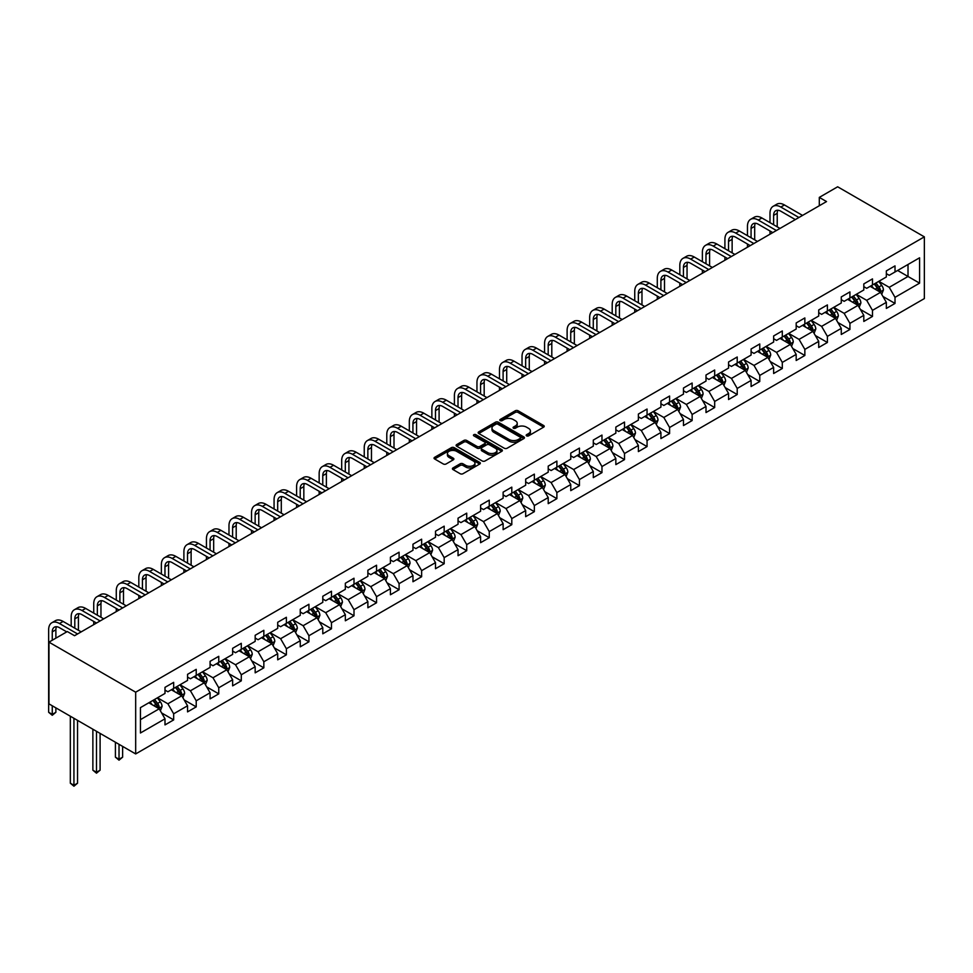 <?xml version="1.0" encoding="UTF-8"?>
<svg xmlns="http://www.w3.org/2000/svg" width="973" height="973" viewBox="0 0 973 973"><rect width="100%" height="100%" fill="white"/><g stroke="black" fill="none" stroke-linecap="round" stroke-linejoin="round"><path stroke-width="1.46" d="M526.588 435.855A1.399 0.815 0 0 0 528.57 435.855L543.639 427.147A2.007 1.155 0 0 0 544.223 426.332A2.007 1.155 0 0 0 543.639 425.517L518.11 410.776A2.007 1.155 0 0 0 515.264 410.776L500.195 419.472A1.399 0.815 0 0 0 502.19 420.616L504.136 419.497A6.422 3.71 0 0 1 513.209 419.497L515.337 420.725A6.422 3.71 0 0 1 517.222 423.34A6.422 3.71 0 0 1 515.337 425.967L513.391 427.086A1.399 0.815 0 0 0 515.374 428.229L517.332 427.111A6.422 3.71 0 0 1 526.405 427.111L528.534 428.339A6.422 3.71 0 0 1 530.407 430.954A6.422 3.71 0 0 1 528.534 433.581L526.588 434.7A1.399 0.815 0 0 0 526.588 435.855L526.588 434.7M453.004 467.928A2.007 1.155 0 0 0 452.421 468.743A2.007 1.155 0 0 0 453.004 469.57L460.168 473.705A2.007 1.155 0 0 0 463.002 473.705L479.738 464.036A2.007 1.155 0 0 0 480.334 463.221A2.007 1.155 0 0 0 479.738 462.406L454.209 447.665A2.007 1.155 0 0 0 451.375 447.665L434.639 457.322A2.007 1.155 0 0 0 434.043 458.149A2.007 1.155 0 0 0 434.639 458.964L443.287 463.963A2.007 1.155 0 0 0 446.121 463.963L453.284 459.828A2.007 1.155 0 0 0 453.88 459.001A2.007 1.155 0 0 0 453.284 458.186L449.003 455.705A5.364 3.101 0 0 1 447.422 453.515A5.364 3.101 0 0 1 450.742 450.657A5.364 3.101 0 0 1 456.58 451.326L473.389 461.032A5.364 3.101 0 0 1 474.97 463.221A5.364 3.101 0 0 1 471.65 466.079A5.364 3.101 0 0 1 465.799 465.41L463.002 463.793A2.007 1.155 0 0 0 460.168 463.793L453.004 467.928L453.004 469.57M924.35 236.853L837.656 186.792L819.302 197.397L826.527 201.569L74.544 635.71L67.319 631.55L48.966 642.144L135.673 692.192L924.35 236.853L924.35 298.589L135.673 753.929L135.673 692.192M504.282 448.237A2.007 1.155 0 0 0 507.115 448.237L523.851 438.568A2.007 1.155 0 0 0 524.435 437.753A2.007 1.155 0 0 0 523.851 436.938L498.322 422.197A2.007 1.155 0 0 0 495.488 422.197L478.752 431.854A2.007 1.155 0 0 0 478.157 432.681A2.007 1.155 0 0 0 478.752 433.496L504.282 448.237M474.41 436.147A1.399 0.815 0 0 1 475.846 436.354L475.846 434.688L501.8 449.672A2.007 1.155 0 0 1 502.384 450.487A2.007 1.155 0 0 1 501.8 451.302L485.065 460.971A2.007 1.155 0 0 1 482.219 460.971L456.69 446.23L463.853 442.119L463.853 440.453L456.69 444.588A2.007 1.155 0 0 0 456.106 445.415A2.007 1.155 0 0 0 456.69 446.23L456.69 444.588M463.853 442.119A2.007 1.155 0 0 1 466.687 442.119L466.687 440.453A2.007 1.155 0 0 0 463.853 440.453M466.687 440.453L477.05 446.437A2.007 1.155 0 0 0 479.884 446.437L484.639 443.688A2.007 1.155 0 0 0 485.223 442.873A2.007 1.155 0 0 0 484.639 442.058L473.851 435.831A1.399 0.815 0 0 1 475.846 434.688M161.603 712.929L173.668 719.898L173.668 713.805L187.546 705.79L187.546 711.883L196.218 706.885L196.218 700.791L210.083 692.776L210.083 698.869L218.755 693.858L218.755 687.777L232.632 679.762L232.632 685.856L241.292 680.845L241.292 674.763L255.169 666.748L255.169 672.842L263.841 667.831L263.841 661.749L277.706 653.734L277.706 659.828L286.378 654.817L286.378 648.736L300.256 640.721L300.256 646.814L308.928 641.803L308.928 635.722L322.793 627.707L322.793 633.8L331.465 628.789L331.465 622.696L345.342 614.693L345.342 620.786L354.002 615.775L354.002 609.682L367.879 601.679L367.879 607.772L376.551 602.761L376.551 596.668L390.416 588.665L390.416 594.758L399.088 589.747L399.088 583.654L412.966 575.651L412.966 581.745L421.637 576.734L421.637 570.64L435.503 562.637L435.503 568.731L444.175 563.72L444.175 557.626L458.052 549.623L458.052 555.705L466.724 550.706L466.724 544.612L480.589 536.61L480.589 542.691L489.261 537.692L489.261 531.599L503.126 523.596L503.126 529.677L511.798 524.678L511.798 518.585L525.675 510.582L525.675 516.663L534.347 511.664L534.347 505.571L548.213 497.556L548.213 503.649L556.884 498.65L556.884 492.557L570.762 484.542L570.762 490.635L579.434 485.636L579.434 479.543L593.299 471.528L593.299 477.621L601.971 472.623L601.971 466.529L615.848 458.514L615.848 464.608L624.508 459.609L624.508 453.515L638.385 445.5L638.385 451.594L647.057 446.583L647.057 440.501L660.922 432.486L660.922 438.58L669.594 433.569L669.594 427.488L683.472 419.472L683.472 425.566L692.144 420.555L692.144 414.474L706.009 406.459L706.009 412.552L714.681 407.541L714.681 401.46L728.558 393.445L728.558 399.538L737.218 394.527L737.218 388.446L751.095 380.431L751.095 386.524L759.767 381.513L759.767 375.42L773.632 367.417L773.632 373.51L782.304 368.499L782.304 362.406L796.182 354.403L796.182 360.496L804.853 355.486L804.853 349.392L818.719 341.389L818.719 347.483L827.391 342.472L827.391 336.378L841.268 328.375L841.268 334.469L849.928 329.458L849.928 323.364L863.805 315.361L863.805 321.443L872.477 316.444L872.477 310.351L886.342 302.348L886.342 308.429L895.014 303.43L895.014 297.337L919.582 283.155L919.582 257.796L908.016 264.474L908.016 276.478L919.582 283.155M173.668 719.898L164.996 724.897L164.996 718.804L140.44 732.985L140.44 707.626L164.996 693.445L164.996 687.352L173.668 682.353L173.668 688.446L187.546 680.431L187.546 674.338L196.218 669.339L196.218 675.432L210.083 667.417L210.083 661.324L218.755 656.325L218.755 662.406L232.632 654.403L232.632 648.31L241.292 643.311L241.292 649.392L255.169 641.389L255.169 635.296L263.841 630.297L263.841 636.378L277.706 628.376L277.706 622.282L286.378 617.283L286.378 623.365L300.256 615.362L300.256 609.268L308.928 604.269L308.928 610.351L322.793 602.348L322.793 596.254L331.465 591.243L331.465 597.337L345.342 589.334L345.342 583.241L354.002 578.23L354.002 584.323L367.879 576.32L367.879 570.227L376.551 565.216L376.551 571.309L390.416 563.306L390.416 557.213L399.088 552.202L399.088 558.295L412.966 550.292L412.966 544.199L421.637 539.188L421.637 545.281L435.503 537.278L435.503 531.185L444.175 526.174L444.175 532.267L458.052 524.252L458.052 518.171L466.724 513.16L466.724 519.254L480.589 511.239L480.589 505.157L489.261 500.146L489.261 506.24L503.126 498.225L503.126 492.143L511.798 487.132L511.798 493.226L525.675 485.211L525.675 479.13L534.347 474.119L534.347 480.212L548.213 472.197L548.213 466.103L556.884 461.105L556.884 467.198L570.762 459.183L570.762 453.09L579.434 448.091L579.434 454.184L593.299 446.169L593.299 440.076L601.971 435.077L601.971 441.17L615.848 433.155L615.848 427.062L624.508 422.063L624.508 428.156L638.385 420.141L638.385 414.048L647.057 409.049L647.057 415.13L660.922 407.128L660.922 401.034L669.594 396.035L669.594 402.117L683.472 394.114L683.472 388.02L692.144 383.021L692.144 389.103L706.009 381.1L706.009 375.006L714.681 370.008L714.681 376.089L728.558 368.086L728.558 361.992L737.218 356.994L737.218 363.075L751.095 355.072L751.095 348.979L759.767 343.968L759.767 350.061L773.632 342.058L773.632 335.965L782.304 330.954L782.304 337.047L796.182 329.044L796.182 322.951L804.853 317.94L804.853 324.033L818.719 316.03L818.719 309.937L827.391 304.926L827.391 311.019L841.268 303.017L841.268 296.923L849.928 291.912L849.928 298.006L863.805 289.99L863.805 283.909L872.477 278.898L872.477 284.992L886.342 276.977L886.342 270.895L895.014 265.884L895.014 271.978L919.582 257.796M171.357 689.772L181.769 695.78L167.891 703.795L157.492 697.787M164.996 690.112L167.891 691.779L173.668 688.446M167.891 703.795L173.668 713.805M181.769 695.78L187.546 705.79M193.907 676.758L204.306 682.766L190.428 690.781L180.029 684.773M187.546 677.099L190.428 678.765L196.218 675.432M190.428 690.781L196.218 700.791M204.306 682.766L210.083 692.776M216.444 663.744L226.843 669.752L212.978 677.767L202.566 671.759M210.083 664.085L212.978 665.751L218.755 662.406M212.978 677.767L218.755 687.777M226.843 669.752L232.632 679.762M238.981 650.73L249.392 656.739L235.515 664.754L225.116 658.745M232.632 651.071L235.515 652.737L241.292 649.392M235.515 664.754L241.292 674.763M249.392 656.739L255.169 666.748M261.53 637.716L271.929 643.725L258.064 651.74L247.653 645.731M255.169 638.057L258.064 639.723L263.841 636.378M258.064 651.74L263.841 661.749M271.929 643.725L277.706 653.734M284.067 624.702L294.478 630.711L280.601 638.714L270.202 632.718M277.706 625.043L280.601 626.709L286.378 623.365M280.601 638.714L286.378 648.736M294.478 630.711L300.256 640.721M306.617 611.689L317.016 617.697L303.138 625.7L292.739 619.704M300.256 612.017L303.138 613.695L308.928 610.351M303.138 625.7L308.928 635.722M317.016 617.697L322.793 627.707M329.154 598.675L339.553 604.683L325.687 612.686L315.276 606.678M322.793 599.003L325.687 600.682L331.465 597.337M325.687 612.686L331.465 622.696M339.553 604.683L345.342 614.693M351.691 585.661L362.102 591.669L348.225 599.672L337.826 593.664M345.342 585.989L348.225 587.668L354.002 584.323M348.225 599.672L354.002 609.682M362.102 591.669L367.879 601.679M374.24 572.647L384.639 578.655L370.774 586.658L360.363 580.65M367.879 572.975L370.774 574.642L376.551 571.309M370.774 586.658L376.551 596.668M384.639 578.655L390.416 588.665M396.777 559.633L407.188 565.641L393.311 573.644L382.912 567.636M390.416 559.962L393.311 561.628L399.088 558.295M393.311 573.644L399.088 583.654M407.188 565.641L412.966 575.651M419.327 546.619L429.725 552.628L415.848 560.63L405.449 554.622M412.966 546.948L415.848 548.614L421.637 545.281M415.848 560.63L421.637 570.64M429.725 552.628L435.503 562.637M441.864 533.605L452.263 539.614L438.397 547.617L427.986 541.608M435.503 533.934L438.397 535.6L444.175 532.267M438.397 547.617L444.175 557.626M452.263 539.614L458.052 549.623M464.401 520.591L474.812 526.6L460.934 534.603L450.535 528.594M458.052 520.92L460.934 522.586L466.724 519.254M460.934 534.603L466.724 544.612M474.812 526.6L480.589 536.61M486.95 507.578L497.349 513.574L483.484 521.589L473.073 515.581M480.589 507.906L483.484 509.572L489.261 506.24M483.484 521.589L489.261 531.599M497.349 513.574L503.126 523.596M509.487 494.564L519.898 500.56L506.021 508.575L495.622 502.567M503.126 494.892L506.021 496.558L511.798 493.226M506.021 508.575L511.798 518.585M519.898 500.56L525.675 510.582M532.036 481.538L542.435 487.546L528.558 495.561L518.159 489.553M525.675 481.878L528.558 483.545L534.347 480.212M528.558 495.561L534.347 505.571M542.435 487.546L548.213 497.556M554.574 468.524L564.972 474.532L551.107 482.547L540.696 476.539M548.213 468.864L551.107 470.531L556.884 467.198M551.107 482.547L556.884 492.557M564.972 474.532L570.762 484.542M577.111 455.51L587.522 461.518L573.644 469.533L563.245 463.525M570.762 455.851L573.644 457.517L579.434 454.184M573.644 469.533L579.434 479.543M587.522 461.518L593.299 471.528M599.66 442.496L610.059 448.504L596.194 456.519L585.782 450.511M593.299 442.837L596.194 444.503L601.971 441.17M596.194 456.519L601.971 466.529M610.059 448.504L615.848 458.514M622.197 429.482L632.608 435.49L618.731 443.506L608.332 437.497M615.848 429.823L618.731 431.489L624.508 428.156M618.731 443.506L624.508 453.515M632.608 435.49L638.385 445.5M644.746 416.468L655.145 422.477L641.28 430.492L630.869 424.483M638.385 416.809L641.28 418.475L647.057 415.13M641.28 430.492L647.057 440.501M655.145 422.477L660.922 432.486M667.283 403.454L677.682 409.463L663.817 417.478L653.406 411.47M660.922 403.795L663.817 405.461L669.594 402.117M663.817 417.478L669.594 427.488M677.682 409.463L683.472 419.472M689.821 390.441L700.232 396.449L686.354 404.452L675.955 398.456M683.472 390.781L686.354 392.447L692.144 389.103M686.354 404.452L692.144 414.474M700.232 396.449L706.009 406.459M712.37 377.427L722.769 383.435L708.903 391.438L698.492 385.442M706.009 377.755L708.903 379.434L714.681 376.089M708.903 391.438L714.681 401.46M722.769 383.435L728.558 393.445M734.907 364.413L745.318 370.421L731.441 378.424L721.042 372.428M728.558 364.741L731.441 366.42L737.218 363.075M731.441 378.424L737.218 388.446M745.318 370.421L751.095 380.431M757.456 351.399L767.855 357.407L753.99 365.41L743.579 359.402M751.095 351.727L753.99 353.406L759.767 350.061M753.99 365.41L759.767 375.42M767.855 357.407L773.632 367.417M779.993 338.385L790.404 344.393L776.527 352.396L766.128 346.388M773.632 338.713L776.527 340.392L782.304 337.047M776.527 352.396L782.304 362.406M790.404 344.393L796.182 354.403M802.53 325.371L812.942 331.379L799.064 339.382L788.665 333.374M796.182 325.7L799.064 327.366L804.853 324.033M799.064 339.382L804.853 349.392M812.942 331.379L818.719 341.389M825.08 312.357L835.479 318.366L821.613 326.369L811.202 320.36M818.719 312.686L821.613 314.352L827.391 311.019M821.613 326.369L827.391 336.378M835.479 318.366L841.268 328.375M847.617 299.343L858.028 305.352L844.15 313.355L833.752 307.346M841.268 299.672L844.15 301.338L849.928 298.006M844.15 313.355L849.928 323.364M858.028 305.352L863.805 315.361M870.166 286.33L880.565 292.338L866.7 300.341L856.289 294.333M863.805 286.658L866.7 288.324L872.477 284.992M866.7 300.341L872.477 310.351M880.565 292.338L886.342 302.348M897.617 270.47L908.016 276.478L889.237 287.327L878.838 281.319M886.342 273.644L889.237 275.31L895.014 271.978M889.237 287.327L895.014 297.337M48.966 642.144L48.966 703.88L135.673 753.929M819.302 197.397L819.302 205.741M140.44 719.643L159.219 708.794L148.82 702.786M159.219 708.794L164.996 718.804M882.949 296.461L895.014 303.43M860.412 309.475L872.477 316.444M837.862 322.489L849.928 329.458M815.325 335.503L827.391 342.472M792.788 348.516L804.853 355.486M770.239 361.53L782.304 368.499M747.702 374.544L759.767 381.513M725.153 387.57L737.218 394.527M702.615 400.584L714.681 407.541M680.078 413.598L692.144 420.555M657.529 426.612L669.594 433.569M634.992 439.626L647.057 446.583M612.443 452.64L624.508 459.609M589.906 465.653L601.971 472.623M567.368 478.667L579.434 485.636M544.819 491.681L556.884 498.65M522.282 504.695L534.347 511.664M499.733 517.709L511.798 524.678M477.196 530.723L489.261 537.692M454.646 543.737L466.724 550.706M432.109 556.751L444.175 563.72M409.572 569.764L421.637 576.734M387.023 582.778L399.088 589.747M364.486 595.792L376.551 602.761M341.937 608.806L354.002 615.775M319.399 621.82L331.465 628.789M296.862 634.846L308.928 641.803M274.313 647.86L286.378 654.817M251.776 660.874L263.841 667.831M229.227 673.888L241.292 680.845M206.69 686.902L218.755 693.858M184.152 699.915L196.218 706.885M527.147 436.05L528.534 435.247A6.422 3.71 0 0 0 530.407 432.62L530.407 430.954M517.222 423.34L517.222 425.006A6.422 3.71 0 0 1 515.337 427.634L513.951 428.436M543.615 427.159L518.11 412.443A2.007 1.155 0 0 0 515.264 412.443L500.767 420.822M523.851 436.938L523.851 438.568L498.322 423.863A2.007 1.155 0 0 0 495.488 423.863L478.777 433.508M520.3 438.324A1.399 0.815 0 0 0 520.3 437.181L497.896 424.24A1.399 0.815 0 0 0 495.914 424.24L493.858 425.432A6.422 3.71 0 0 0 491.973 428.047A6.422 3.71 0 0 0 493.858 430.674L509.171 439.516A6.422 3.71 0 0 0 518.244 439.516L520.3 438.324L520.3 439.991A1.399 0.815 0 0 0 520.713 439.419L520.713 437.753M491.973 428.047L491.973 429.713A6.422 3.71 0 0 0 493.858 432.34L493.858 430.674M520.3 439.991L518.244 441.183A6.422 3.71 0 0 1 509.171 441.183L493.858 432.34M466.687 442.119L477.05 448.103A2.007 1.155 0 0 0 479.884 448.103L484.639 445.354A2.007 1.155 0 0 0 485.223 444.539L485.223 442.873M475.846 436.354L501.764 451.326M487.789 452.64A5.364 3.101 0 0 0 493.639 453.309A5.364 3.101 0 0 0 496.948 450.45A5.364 3.101 0 0 0 495.379 448.261L489.455 444.831A2.007 1.155 0 0 0 486.622 444.831L481.866 447.58A2.007 1.155 0 0 0 481.282 448.395A2.007 1.155 0 0 0 481.866 449.222L487.789 452.64L487.789 454.306A5.364 3.101 0 0 0 493.639 454.975A5.364 3.101 0 0 0 496.948 452.117L496.948 450.45M481.282 448.395L481.282 450.073A2.007 1.155 0 0 0 481.866 450.888L481.866 449.222M487.789 454.306L481.866 450.888M474.97 463.221L474.97 464.887A5.364 3.101 0 0 1 471.65 467.758A5.364 3.101 0 0 1 465.799 467.076L463.002 465.459A2.007 1.155 0 0 0 460.168 465.459L453.029 469.582M447.422 453.515L447.422 455.182A5.364 3.101 0 0 0 449.003 457.371L449.003 455.705M453.26 459.84L449.003 457.371M479.713 464.06L454.209 449.331A2.007 1.155 0 0 0 451.375 449.331L434.663 458.976M881.708 294.308L883.423 289.978A5.412 3.126 -120 0 0 881.696 285.369L878.716 281.392M873.523 288.263L871.492 285.563M874.24 283.97L877.22 287.959A5.412 3.126 60 0 1 878.765 291.207L880.504 290.209A5.412 3.126 -120 0 0 878.947 286.95L875.968 282.973M874.618 283.751L877.926 288.178A2.761 1.593 60 0 1 878.424 289.005L880.504 290.209M769.996 222.659L769.996 213.306A15.325 8.854 60 0 1 773.17 206.3L776.782 204.208A15.325 8.854 60 0 1 784.445 204.962L802.53 215.41M773.17 206.3A15.325 8.854 60 0 1 780.832 207.054L798.918 217.502M795.306 219.582L780.832 211.226A10.217 5.899 -120 0 0 775.724 210.715A10.217 5.899 -120 0 0 773.608 215.398L773.608 224.739M777.865 210.253A10.217 5.899 -120 0 0 777.22 213.306L777.22 226.831M769.996 234.201L769.996 231.002M859.171 307.322L860.886 302.992A5.412 3.126 -120 0 0 859.159 298.383L856.179 294.405M850.974 301.277L848.955 298.577M851.691 296.984L854.683 300.973A5.412 3.126 60 0 1 856.228 304.221L857.967 303.223A5.412 3.126 -120 0 0 856.41 299.964L853.43 295.987M852.068 296.765L855.376 301.192A2.761 1.593 60 0 1 855.887 302.019L857.967 303.223M836.622 320.336L838.337 316.006A5.412 3.126 -120 0 0 836.61 311.396L833.63 307.419M828.437 314.291L826.405 311.591M829.154 309.998L832.134 313.987A5.412 3.126 60 0 1 833.691 317.247L835.418 316.237A5.412 3.126 -120 0 0 833.873 312.978L830.881 309M829.531 309.779L832.839 314.206A2.761 1.593 60 0 1 833.338 315.045L835.418 316.237M747.459 235.673L747.459 226.32A15.325 8.854 60 0 1 750.633 219.314L754.245 217.222A15.325 8.854 60 0 1 761.908 217.988L779.993 228.424M750.633 219.314A15.325 8.854 60 0 1 758.295 220.068L776.381 230.516M772.769 232.596L758.295 224.24A10.217 5.899 -120 0 0 753.187 223.729A10.217 5.899 -120 0 0 751.071 228.412L751.071 237.753M755.316 223.267A10.217 5.899 -120 0 0 754.683 226.32L754.683 239.845M747.459 247.215L747.459 244.016M724.909 248.687L724.909 239.346A15.325 8.854 60 0 1 728.084 232.328L731.696 230.236A15.325 8.854 60 0 1 739.358 231.002L757.456 241.438M728.084 232.328A15.325 8.854 60 0 1 735.746 233.082L753.844 243.53M750.232 245.61L735.746 237.254A10.217 5.899 -120 0 0 730.638 236.743A10.217 5.899 -120 0 0 728.522 241.426L728.522 250.766M732.778 236.281A10.217 5.899 -120 0 0 732.134 239.346L732.134 252.858M724.909 260.229L724.909 257.03M814.085 333.35L815.8 329.02A5.412 3.126 -120 0 0 814.073 324.41L811.093 320.433M805.887 327.305L803.868 324.605M806.605 323.012L809.597 327.001A5.412 3.126 60 0 1 811.141 330.261L812.881 329.251A5.412 3.126 -120 0 0 811.324 325.991L808.344 322.014M806.994 322.805L810.302 327.22A2.761 1.593 60 0 1 810.801 328.059L812.881 329.251M791.535 346.364L793.263 342.034A5.412 3.126 -120 0 0 791.535 337.424L788.544 333.447M783.35 340.319L781.319 337.619M784.068 336.026L787.048 340.015A5.412 3.126 60 0 1 788.604 343.274L790.331 342.265A5.412 3.126 -120 0 0 788.787 339.018L785.807 335.028M784.445 335.819L787.753 340.234A2.761 1.593 60 0 1 788.252 341.073L790.331 342.265M768.998 359.378L770.713 355.048A5.412 3.126 -120 0 0 768.986 350.438L766.006 346.461M760.813 353.333L758.782 350.633M761.531 349.052L764.51 353.029A5.412 3.126 60 0 1 766.055 356.288L767.794 355.279A5.412 3.126 -120 0 0 766.238 352.031L763.258 348.042M761.908 348.833L765.216 353.248A2.761 1.593 60 0 1 765.715 354.087L767.794 355.279M702.372 261.701L702.372 252.36A15.325 8.854 60 0 1 705.547 245.342L709.159 243.25A15.325 8.854 60 0 1 716.821 244.016L734.907 254.452M705.547 245.342A15.325 8.854 60 0 1 713.209 246.096L731.295 256.544M727.682 258.623L713.209 250.268A10.217 5.899 -120 0 0 708.101 249.757A10.217 5.899 -120 0 0 705.984 254.44L705.984 263.78M710.229 249.295A10.217 5.899 -120 0 0 709.597 252.36L709.597 265.872M702.372 273.243L702.372 270.044M679.823 274.714L679.823 265.374A15.325 8.854 60 0 1 682.997 258.356L686.61 256.264A15.325 8.854 60 0 1 694.272 257.03L712.37 267.466M682.997 258.356A15.325 8.854 60 0 1 690.66 259.11L708.758 269.557M705.145 271.637L690.66 263.282A10.217 5.899 -120 0 0 685.551 262.783A10.217 5.899 -120 0 0 683.435 267.453L683.435 276.794M687.692 262.309A10.217 5.899 -120 0 0 687.047 265.374L687.047 278.886M679.823 286.257L679.823 283.058M657.286 287.728L657.286 278.387A15.325 8.854 60 0 1 660.46 271.37L664.072 269.278A15.325 8.854 60 0 1 671.735 270.044L689.821 280.492M660.46 271.37A15.325 8.854 60 0 1 668.123 272.124L686.208 282.571M682.596 284.651L668.123 276.296A10.217 5.899 -120 0 0 663.014 275.797A10.217 5.899 -120 0 0 660.898 280.467L660.898 289.808M665.155 275.323A10.217 5.899 -120 0 0 664.51 278.387L664.51 291.9M657.286 299.27L657.286 296.072M746.461 372.391L748.176 368.062A5.412 3.126 -120 0 0 746.449 363.452L743.469 359.475M738.264 366.347L736.245 363.647M738.981 362.065L741.961 366.043A5.412 3.126 60 0 1 743.518 369.302L745.257 368.293A5.412 3.126 -120 0 0 743.7 365.045L740.721 361.056M739.358 361.847L742.667 366.262A2.761 1.593 60 0 1 743.177 367.101L745.257 368.293M634.749 300.742L634.749 291.401A15.325 8.854 60 0 1 637.911 284.384L641.535 282.292A15.325 8.854 60 0 1 649.198 283.058L667.283 293.505M637.911 284.384A15.325 8.854 60 0 1 645.586 285.138L663.671 295.585M660.059 297.677L645.586 289.309A10.217 5.899 -120 0 0 640.477 288.811A10.217 5.899 -120 0 0 638.361 293.481L638.361 302.822M642.606 288.336A10.217 5.899 -120 0 0 641.973 291.401L641.973 304.914M634.749 312.284L634.749 309.086M723.912 385.417L725.627 381.075A5.412 3.126 -120 0 0 723.9 376.466L720.92 372.489M715.727 379.361L713.695 376.66M716.444 375.079L719.424 379.056A5.412 3.126 60 0 1 720.981 382.316L722.708 381.307A5.412 3.126 -120 0 0 721.163 378.059L718.171 374.07M716.821 374.86L720.129 379.275A2.761 1.593 60 0 1 720.628 380.115L722.708 381.307M612.199 313.756L612.199 304.415A15.325 8.854 60 0 1 615.374 297.397L618.986 295.306A15.325 8.854 60 0 1 626.648 296.072L644.746 306.519M615.374 297.397A15.325 8.854 60 0 1 623.036 298.152L641.134 308.599M637.522 310.691L623.036 302.323A10.217 5.899 -120 0 0 617.928 301.825A10.217 5.899 -120 0 0 615.812 306.495L615.812 315.848M620.069 301.35A10.217 5.899 -120 0 0 619.424 304.415L619.424 317.928M612.199 325.298L612.199 322.099M701.375 398.431L703.09 394.101A5.412 3.126 -120 0 0 701.363 389.48L698.383 385.503M693.177 392.374L691.158 389.674M693.895 388.093L696.887 392.07A5.412 3.126 60 0 1 698.432 395.33L700.171 394.333A5.412 3.126 -120 0 0 698.614 391.073L695.634 387.084M694.272 387.874L697.592 392.289A2.761 1.593 60 0 1 698.091 393.128L700.171 394.333M589.662 326.77L589.662 317.429A15.325 8.854 60 0 1 592.837 310.411L596.449 308.319A15.325 8.854 60 0 1 604.111 309.086L622.197 319.533M592.837 310.411A15.325 8.854 60 0 1 600.499 311.165L618.585 321.613M614.972 323.705L600.499 315.337A10.217 5.899 -120 0 0 595.391 314.838A10.217 5.899 -120 0 0 593.275 319.509L593.275 328.862M597.519 314.364A10.217 5.899 -120 0 0 596.887 317.429L596.887 330.942M589.662 338.312L589.662 335.113M678.826 411.445L680.553 407.115A5.412 3.126 -120 0 0 678.826 402.494L675.834 398.516M670.64 405.388L668.609 402.688M671.358 401.107L674.338 405.084A5.412 3.126 60 0 1 675.894 408.344L677.622 407.346A5.412 3.126 -120 0 0 676.077 404.087L673.097 400.098M671.735 400.888L675.043 405.303A2.761 1.593 60 0 1 675.542 406.142L677.622 407.346M567.113 339.784L567.113 330.443A15.325 8.854 60 0 1 570.287 323.425L573.9 321.345A15.325 8.854 60 0 1 581.562 322.099L599.66 332.547M570.287 323.425A15.325 8.854 60 0 1 577.95 324.179L596.048 334.627M592.435 336.719L577.95 328.351A10.217 5.899 -120 0 0 572.842 327.852A10.217 5.899 -120 0 0 570.725 332.523L570.725 341.876M574.982 327.378A10.217 5.899 -120 0 0 574.338 330.443L574.338 343.956M567.113 351.326L567.113 348.127M656.289 424.459L658.003 420.129A5.412 3.126 -120 0 0 656.276 415.52L653.297 411.53M648.091 418.402L646.072 415.702M648.821 414.121L651.801 418.098A5.412 3.126 60 0 1 653.345 421.358L655.084 420.36A5.412 3.126 -120 0 0 653.528 417.101L650.548 413.111M649.198 413.902L652.506 418.317A2.761 1.593 60 0 1 653.005 419.156L655.084 420.36M544.576 352.798L544.576 343.457A15.325 8.854 60 0 1 547.75 336.439L551.363 334.359A15.325 8.854 60 0 1 559.025 335.113L577.111 345.561M547.75 336.439A15.325 8.854 60 0 1 555.413 337.193L573.498 347.641M569.886 349.733L555.413 341.365A10.217 5.899 -120 0 0 550.304 340.866A10.217 5.899 -120 0 0 548.188 345.537L548.188 354.89M552.445 340.392A10.217 5.899 -120 0 0 551.8 343.457L551.8 356.969M544.576 364.34L544.576 361.141M633.751 437.473L635.466 433.143A5.412 3.126 -120 0 0 633.739 428.534L630.759 424.544M625.554 431.428L623.535 428.716M626.271 427.135L629.251 431.112A5.412 3.126 60 0 1 630.808 434.372L632.535 433.374A5.412 3.126 -120 0 0 630.99 430.115L628.011 426.138M626.648 426.916L629.957 431.331A2.761 1.593 60 0 1 630.468 432.17L632.535 433.374M522.027 365.812L522.027 356.471A15.325 8.854 60 0 1 525.201 349.453L528.813 347.373A15.325 8.854 60 0 1 536.488 348.127L554.574 358.575M525.201 349.453A15.325 8.854 60 0 1 532.876 350.219L550.961 360.655M547.349 362.747L532.876 354.391A10.217 5.899 -120 0 0 527.767 353.88A10.217 5.899 -120 0 0 525.651 358.551L525.651 367.903M529.896 353.406A10.217 5.899 -120 0 0 529.263 356.471L529.263 369.983M522.027 377.366L522.027 374.155M611.202 450.487L612.917 446.157A5.412 3.126 -120 0 0 611.19 441.547L608.21 437.558M603.017 444.442L600.986 441.73M603.734 440.149L606.714 444.126A5.412 3.126 60 0 1 608.271 447.385L609.998 446.388A5.412 3.126 -120 0 0 608.453 443.129L605.461 439.151M604.111 439.93L607.42 444.345A2.761 1.593 60 0 1 607.918 445.184L609.998 446.388M499.49 378.825L499.49 369.485A15.325 8.854 60 0 1 502.664 362.467L506.276 360.387A15.325 8.854 60 0 1 513.939 361.141L532.036 371.589M502.664 362.467A15.325 8.854 60 0 1 510.326 363.233L528.424 373.668M524.812 375.76L510.326 367.405A10.217 5.899 -120 0 0 505.218 366.894A10.217 5.899 -120 0 0 503.102 371.577L503.102 380.917M507.359 366.42A10.217 5.899 -120 0 0 506.714 369.485L506.714 382.997M499.49 390.38L499.49 387.169M588.665 463.501L590.38 459.171A5.412 3.126 -120 0 0 588.653 454.561L585.673 450.572M580.467 457.456L578.449 454.744M581.185 453.163L584.177 457.14A5.412 3.126 60 0 1 585.722 460.399L587.461 459.402A5.412 3.126 -120 0 0 585.904 456.142L582.924 452.165M581.562 452.944L584.882 457.359A2.761 1.593 60 0 1 585.381 458.198L587.461 459.402M476.952 391.839L476.952 382.498A15.325 8.854 60 0 1 480.127 375.481L483.739 373.401A15.325 8.854 60 0 1 491.401 374.155L509.487 384.603M480.127 375.481A15.325 8.854 60 0 1 487.789 376.247L505.875 386.682M502.263 388.774L487.789 380.419A10.217 5.899 -120 0 0 482.681 379.908A10.217 5.899 -120 0 0 480.565 384.59L480.565 393.931M484.809 379.434A10.217 5.899 -120 0 0 484.177 382.498L484.177 396.011M476.952 403.394L476.952 400.183M566.116 476.515L567.843 472.185A5.412 3.126 -120 0 0 566.116 467.575L563.124 463.586M557.93 470.47L555.899 467.758M558.648 466.176L561.628 470.154A5.412 3.126 60 0 1 563.185 473.413L564.912 472.416A5.412 3.126 -120 0 0 563.367 469.156L560.387 465.179M559.025 465.958L562.333 470.373A2.761 1.593 60 0 1 562.832 471.212L564.912 472.416M454.403 404.853L454.403 395.512A15.325 8.854 60 0 1 457.578 388.495L461.19 386.415A15.325 8.854 60 0 1 468.852 387.169L486.95 397.616M457.578 388.495A15.325 8.854 60 0 1 465.24 389.261L483.338 399.696M479.725 401.788L465.24 393.433A10.217 5.899 -120 0 0 460.132 392.922A10.217 5.899 -120 0 0 458.015 397.604L458.015 406.945M462.272 392.447A10.217 5.899 -120 0 0 461.628 395.512L461.628 409.025M454.403 416.408L454.403 413.197M543.579 489.528L545.294 485.199A5.412 3.126 -120 0 0 543.566 480.589L540.587 476.6M535.381 483.484L533.362 480.771M536.111 479.19L539.091 483.167A5.412 3.126 60 0 1 540.635 486.427L542.375 485.43A5.412 3.126 -120 0 0 540.818 482.17L537.838 478.193M536.488 478.971L539.796 483.386A2.761 1.593 60 0 1 540.295 484.226L542.375 485.43M431.866 417.867L431.866 408.526A15.325 8.854 60 0 1 435.04 401.508L438.653 399.429A15.325 8.854 60 0 1 446.315 400.183L464.401 410.63M435.04 401.508A15.325 8.854 60 0 1 442.703 402.275L460.788 412.722M457.176 414.802L442.703 406.446A10.217 5.899 -120 0 0 437.595 405.936A10.217 5.899 -120 0 0 435.478 410.618L435.478 419.959M439.735 405.461A10.217 5.899 -120 0 0 439.091 408.526L439.091 422.039M431.866 429.421L431.866 426.21M521.042 502.542L522.756 498.212A5.412 3.126 -120 0 0 521.029 493.603L518.05 489.614M512.844 496.498L510.813 493.785M513.562 492.204L516.541 496.181A5.412 3.126 60 0 1 518.098 499.441L519.825 498.444A5.412 3.126 -120 0 0 518.281 495.184L515.301 491.207M513.939 491.985L517.247 496.4A2.761 1.593 60 0 1 517.758 497.239L519.825 498.444M409.317 430.881L409.317 421.54A15.325 8.854 60 0 1 412.491 414.522L416.103 412.443A15.325 8.854 60 0 1 423.778 413.197L441.864 423.644M412.491 414.522A15.325 8.854 60 0 1 420.166 415.289L438.251 425.736M434.639 427.816L420.166 419.46A10.217 5.899 -120 0 0 415.045 418.949A10.217 5.899 -120 0 0 412.929 423.632L412.929 432.973M417.186 418.475A10.217 5.899 -120 0 0 416.553 421.54L416.553 435.053M409.317 442.435L409.317 439.224M498.492 515.556L500.207 511.226A5.412 3.126 -120 0 0 498.48 506.617L495.5 502.64M490.307 509.511L488.276 506.811M491.024 505.218L494.004 509.207A5.412 3.126 60 0 1 495.549 512.455L497.288 511.457A5.412 3.126 -120 0 0 495.744 508.198L492.752 504.221M491.401 504.999L494.71 509.414A2.761 1.593 60 0 1 495.208 510.253L497.288 511.457M386.78 443.907L386.78 434.554A15.325 8.854 60 0 1 389.954 427.536L393.566 425.456A15.325 8.854 60 0 1 401.229 426.21L419.327 436.658M389.954 427.536A15.325 8.854 60 0 1 397.616 428.302L415.714 438.75M412.102 440.83L397.616 432.474A10.217 5.899 -120 0 0 392.508 431.963A10.217 5.899 -120 0 0 390.392 436.646L390.392 445.987M394.649 431.489A10.217 5.899 -120 0 0 394.004 434.554L394.004 448.079M386.78 455.449L386.78 452.238M475.955 528.57L477.67 524.24A5.412 3.126 -120 0 0 475.943 519.631L472.963 515.654M467.758 522.525L465.739 519.825M468.475 518.232L471.467 522.221A5.412 3.126 60 0 1 473.012 525.469L474.751 524.471A5.412 3.126 -120 0 0 473.194 521.212L470.214 517.235M468.852 518.013L472.16 522.428A2.761 1.593 60 0 1 472.671 523.267L474.751 524.471M364.243 456.921L364.243 447.568A15.325 8.854 60 0 1 367.417 440.55L371.029 438.47A15.325 8.854 60 0 1 378.692 439.224L396.777 449.672M367.417 440.55A15.325 8.854 60 0 1 375.079 441.316L393.165 451.764M389.553 453.844L375.079 445.488A10.217 5.899 -120 0 0 369.971 444.977A10.217 5.899 -120 0 0 367.855 449.66L367.855 459.001M372.1 444.515A10.217 5.899 -120 0 0 371.467 447.568L371.467 461.093M364.243 468.463L364.243 465.264M453.406 541.584L455.133 537.254A5.412 3.126 -120 0 0 453.406 532.645L450.414 528.667M445.22 535.539L443.189 532.839M445.938 531.246L448.918 535.235A5.412 3.126 60 0 1 450.475 538.483L452.202 537.485A5.412 3.126 -120 0 0 450.657 534.226L447.677 530.249M446.315 531.027L449.623 535.454A2.761 1.593 60 0 1 450.122 536.281L452.202 537.485M341.693 469.935L341.693 460.582A15.325 8.854 60 0 1 344.868 453.576L348.48 451.484A15.325 8.854 60 0 1 356.142 452.238L374.24 462.686M344.868 453.576A15.325 8.854 60 0 1 352.53 454.33L370.628 464.778M367.016 466.858L352.53 458.502A10.217 5.899 -120 0 0 347.422 457.991A10.217 5.899 -120 0 0 345.306 462.674L345.306 472.014M349.562 457.529A10.217 5.899 -120 0 0 348.918 460.582L348.918 474.106M341.693 481.477L341.693 478.278M430.869 554.598L432.584 550.268A5.412 3.126 -120 0 0 430.857 545.658L427.877 541.681M422.671 548.553L420.652 545.853M423.401 544.26L426.381 548.249A5.412 3.126 60 0 1 427.925 551.496L429.665 550.499A5.412 3.126 -120 0 0 428.108 547.24L425.128 543.262M423.778 544.041L427.086 548.468A2.761 1.593 60 0 1 427.585 549.295L429.665 550.499M319.156 482.949L319.156 473.596A15.325 8.854 60 0 1 322.331 466.59L325.943 464.498A15.325 8.854 60 0 1 333.605 465.264L351.691 475.7M322.331 466.59A15.325 8.854 60 0 1 329.993 467.344L348.079 477.792M344.466 479.871L329.993 471.516A10.217 5.899 -120 0 0 324.885 471.005A10.217 5.899 -120 0 0 322.768 475.688L322.768 485.028M327.025 470.543A10.217 5.899 -120 0 0 326.381 473.596L326.381 487.12M319.156 494.491L319.156 491.292M408.319 567.612L410.047 563.282A5.412 3.126 -120 0 0 408.319 558.672L405.34 554.695M400.134 561.567L398.103 558.867M400.852 557.274L403.831 561.263A5.412 3.126 60 0 1 405.388 564.522L407.115 563.513A5.412 3.126 -120 0 0 405.571 560.253L402.591 556.276M401.229 557.055L404.537 561.482A2.761 1.593 60 0 1 405.036 562.321L407.115 563.513M296.607 495.962L296.607 486.622A15.325 8.854 60 0 1 299.781 479.604L303.394 477.512A15.325 8.854 60 0 1 311.068 478.278L329.154 488.714M299.781 479.604A15.325 8.854 60 0 1 307.456 480.358L325.541 490.806M321.929 492.885L307.456 484.53A10.217 5.899 -120 0 0 302.335 484.019A10.217 5.899 -120 0 0 300.219 488.701L300.219 498.042M304.476 483.557A10.217 5.899 -120 0 0 303.831 486.622L303.831 500.134M296.607 507.505L296.607 504.306M385.782 580.626L387.497 576.296A5.412 3.126 -120 0 0 385.77 571.686L382.79 567.709M377.597 574.581L375.566 571.881M378.315 570.287L381.294 574.277A5.412 3.126 60 0 1 382.839 577.536L384.578 576.527A5.412 3.126 -120 0 0 383.034 573.267L380.042 569.29M378.692 570.081L382 574.496A2.761 1.593 60 0 1 382.498 575.335L384.578 576.527M274.07 508.976L274.07 499.636A15.325 8.854 60 0 1 277.244 492.618L280.856 490.526A15.325 8.854 60 0 1 288.519 491.292L306.617 501.727M277.244 492.618A15.325 8.854 60 0 1 284.907 493.372L303.004 503.819M299.392 505.899L284.907 497.544A10.217 5.899 -120 0 0 279.798 497.033A10.217 5.899 -120 0 0 277.682 501.715L277.682 511.056M281.939 496.571A10.217 5.899 -120 0 0 281.294 499.636L281.294 513.148M274.07 520.519L274.07 517.32M363.245 593.639L364.96 589.31A5.412 3.126 -120 0 0 363.233 584.7L360.253 580.723M355.048 587.595L353.029 584.895M355.765 583.301L358.757 587.291A5.412 3.126 60 0 1 360.302 590.55L362.041 589.541A5.412 3.126 -120 0 0 360.484 586.293L357.505 582.304M356.142 583.095L359.451 587.51A2.761 1.593 60 0 1 359.961 588.349L362.041 589.541M251.533 521.99L251.533 512.649A15.325 8.854 60 0 1 254.707 505.632L258.319 503.54A15.325 8.854 60 0 1 265.982 504.306L284.067 514.741M254.707 505.632A15.325 8.854 60 0 1 262.369 506.386L280.455 516.833M276.843 518.913L262.369 510.557A10.217 5.899 -120 0 0 257.261 510.059A10.217 5.899 -120 0 0 255.145 514.729L255.145 524.07M259.39 509.584A10.217 5.899 -120 0 0 258.757 512.649L258.757 526.162M251.533 533.532L251.533 530.334M340.696 606.653L342.423 602.323A5.412 3.126 -120 0 0 340.696 597.714L337.704 593.737M332.511 600.609L330.479 597.909M333.228 596.327L336.208 600.305A5.412 3.126 60 0 1 337.765 603.564L339.492 602.555A5.412 3.126 -120 0 0 337.947 599.307L334.967 595.318M333.605 596.108L336.913 600.523A2.761 1.593 60 0 1 337.412 601.363L339.492 602.555M228.983 535.004L228.983 525.663A15.325 8.854 60 0 1 232.158 518.645L235.77 516.554A15.325 8.854 60 0 1 243.432 517.32L261.53 527.767M232.158 518.645A15.325 8.854 60 0 1 239.82 519.4L257.918 529.847M254.306 531.927L239.82 523.571A10.217 5.899 -120 0 0 234.712 523.073A10.217 5.899 -120 0 0 232.596 527.743L232.596 537.084M236.853 522.598A10.217 5.899 -120 0 0 236.208 525.663L236.208 539.176M228.983 546.546L228.983 543.348M318.159 619.667L319.874 615.337A5.412 3.126 -120 0 0 318.147 610.728L315.167 606.751M309.961 613.622L307.942 610.922M310.691 609.341L313.671 613.318A5.412 3.126 60 0 1 315.216 616.578L316.955 615.568A5.412 3.126 -120 0 0 315.398 612.321L312.418 608.332M311.068 609.122L314.376 613.537A2.761 1.593 60 0 1 314.875 614.377L316.955 615.568M206.446 548.018L206.446 538.677A15.325 8.854 60 0 1 209.621 531.659L213.233 529.567A15.325 8.854 60 0 1 220.895 530.334L238.981 540.781M209.621 531.659A15.325 8.854 60 0 1 217.283 532.413L235.369 542.861M231.756 544.953L217.283 536.585A10.217 5.899 -120 0 0 212.175 536.087A10.217 5.899 -120 0 0 210.059 540.757L210.059 550.098M214.303 535.612A10.217 5.899 -120 0 0 213.671 538.677L213.671 552.19M206.446 559.56L206.446 556.361M295.61 632.693L297.337 628.351A5.412 3.126 -120 0 0 295.61 623.742L292.618 619.765M287.424 626.636L285.393 623.936M288.142 622.355L291.122 626.332A5.412 3.126 60 0 1 292.678 629.592L294.405 628.582A5.412 3.126 -120 0 0 292.861 625.335L289.881 621.346M288.519 622.136L291.827 626.551A2.761 1.593 60 0 1 292.326 627.39L294.405 628.582M183.897 561.032L183.897 551.691A15.325 8.854 60 0 1 187.071 544.673L190.684 542.581A15.325 8.854 60 0 1 198.358 543.348L216.444 553.795M187.071 544.673A15.325 8.854 60 0 1 194.734 545.427L212.832 555.875M209.219 557.967L194.734 549.599A10.217 5.899 -120 0 0 189.626 549.1A10.217 5.899 -120 0 0 187.509 553.771L187.509 563.124M191.766 548.626A10.217 5.899 -120 0 0 191.122 551.691L191.122 565.204M183.897 572.574L183.897 569.375M273.072 645.707L274.787 641.377A5.412 3.126 -120 0 0 273.06 636.756L270.08 632.778M264.887 639.65L262.856 636.95M265.605 635.369L268.584 639.346A5.412 3.126 60 0 1 270.129 642.606L271.868 641.608A5.412 3.126 -120 0 0 270.324 638.349L267.332 634.36M265.982 635.15L269.29 639.565A2.761 1.593 60 0 1 269.789 640.404L271.868 641.608M161.36 574.046L161.36 564.705A15.325 8.854 60 0 1 164.534 557.687L168.147 555.595A15.325 8.854 60 0 1 175.809 556.361L193.907 566.809M164.534 557.687A15.325 8.854 60 0 1 172.197 558.441L190.294 568.889M186.682 570.981L172.197 562.613A10.217 5.899 -120 0 0 167.088 562.114A10.217 5.899 -120 0 0 164.972 566.785L164.972 576.138M169.229 561.64A10.217 5.899 -120 0 0 168.584 564.705L168.584 578.217M161.36 585.588L161.36 582.389M250.535 658.721L252.25 654.391A5.412 3.126 -120 0 0 250.523 649.769L247.543 645.792M242.338 652.664L240.319 649.964M243.055 648.383L246.047 652.36A5.412 3.126 60 0 1 247.592 655.62L249.331 654.622A5.412 3.126 -120 0 0 247.774 651.363L244.795 647.373M243.432 648.164L246.741 652.579A2.761 1.593 60 0 1 247.251 653.418L249.331 654.622M138.823 587.06L138.823 577.719A15.325 8.854 60 0 1 141.997 570.701L145.609 568.621A15.325 8.854 60 0 1 153.272 569.375L171.357 579.823M141.997 570.701A15.325 8.854 60 0 1 149.66 571.455L167.745 581.903M164.133 583.995L149.66 575.627A10.217 5.899 -120 0 0 144.551 575.128A10.217 5.899 -120 0 0 142.435 579.799L142.435 589.151M146.68 574.654A10.217 5.899 -120 0 0 146.047 577.719L146.047 591.231M138.823 598.602L138.823 595.403M227.986 671.735L229.713 667.405A5.412 3.126 -120 0 0 227.974 662.795L224.994 658.806M219.801 665.678L217.77 662.978M220.518 661.397L223.498 665.374A5.412 3.126 60 0 1 225.055 668.633L226.782 667.636A5.412 3.126 -120 0 0 225.237 664.377L222.258 660.399M220.895 661.178L224.204 665.593A2.761 1.593 60 0 1 224.702 666.432L226.782 667.636M116.273 600.073L116.273 590.733A15.325 8.854 60 0 1 119.448 583.715L123.06 581.635A15.325 8.854 60 0 1 130.723 582.389L148.82 592.837M119.448 583.715A15.325 8.854 60 0 1 127.11 584.469L145.208 594.917M141.596 597.008L127.11 588.641A10.217 5.899 -120 0 0 122.002 588.142A10.217 5.899 -120 0 0 119.886 592.812L119.886 602.165M124.143 587.668A10.217 5.899 -120 0 0 123.498 590.733L123.498 604.245M116.273 611.628L116.273 608.417M205.449 684.749L207.164 680.419A5.412 3.126 -120 0 0 205.437 675.809L202.457 671.82M197.251 678.704L195.232 675.992M197.981 674.411L200.961 678.388A5.412 3.126 60 0 1 202.506 681.647L204.245 680.65A5.412 3.126 -120 0 0 202.688 677.39L199.708 673.413M198.358 674.192L201.666 678.607A2.761 1.593 60 0 1 202.165 679.446L204.245 680.65M119.022 744.321L119.022 759.256L122.634 757.164L122.634 746.4M122.634 757.164L119.022 760.168L115.41 757.164L115.41 742.241M115.41 757.164L119.022 759.256L119.022 760.168M93.736 613.087L93.736 603.746A15.325 8.854 60 0 1 96.911 596.729L100.523 594.649A15.325 8.854 60 0 1 108.185 595.403L126.271 605.851M96.911 596.729A15.325 8.854 60 0 1 104.573 597.495L122.659 607.93M119.047 610.022L104.573 601.667A10.217 5.899 -120 0 0 99.465 601.156A10.217 5.899 -120 0 0 97.349 605.826L97.349 615.179M101.593 600.682A10.217 5.899 -120 0 0 100.961 603.746L100.961 617.259M93.736 624.642L93.736 621.431M182.9 697.763L184.627 693.433A5.412 3.126 -120 0 0 182.9 688.823L179.908 684.834M174.714 691.718L172.683 689.006M175.432 687.425L178.412 691.402A5.412 3.126 60 0 1 179.969 694.661L181.696 693.664A5.412 3.126 -120 0 0 180.151 690.404L177.171 686.427M175.809 687.206L179.117 691.621A2.761 1.593 60 0 1 179.616 692.46L181.696 693.664M96.485 731.307L96.485 772.27L100.097 770.19L100.097 733.387M100.097 770.19L96.485 773.182L92.873 770.19L92.873 729.215M92.873 770.19L96.485 772.27L96.485 773.182M71.187 626.101L71.187 616.76A15.325 8.854 60 0 1 74.362 609.743L77.974 607.663A15.325 8.854 60 0 1 85.636 608.417L103.734 618.864M74.362 609.743A15.325 8.854 60 0 1 82.024 610.509L100.122 620.944M96.509 623.036L82.024 614.681A10.217 5.899 -120 0 0 76.916 614.17A10.217 5.899 -120 0 0 74.799 618.852L74.799 628.193M79.056 613.695A10.217 5.899 -120 0 0 78.412 616.76L78.412 630.273M160.363 710.777L162.077 706.447A5.412 3.126 -120 0 0 160.35 701.837L157.371 697.848M152.177 704.732L150.146 702.02M152.895 700.438L155.875 704.416A5.412 3.126 60 0 1 157.419 707.675L159.158 706.678A5.412 3.126 -120 0 0 157.614 703.418L154.622 699.441M153.272 700.219L156.58 704.634A2.761 1.593 60 0 1 157.079 705.474L159.158 706.678M73.936 718.293L73.936 785.284L77.548 783.204L77.548 720.373M77.548 783.204L73.936 786.208L70.324 783.204L70.324 716.201M70.324 783.204L73.936 785.284L73.936 786.208M52.262 705.778L52.262 714.377L48.65 712.285L48.65 629.774A15.325 8.854 60 0 1 51.824 622.756L55.437 620.677A15.325 8.854 60 0 1 63.099 621.431L81.197 631.878M51.824 622.756A15.325 8.854 60 0 1 59.487 623.523L77.585 633.958M66.736 631.878L59.487 627.694A10.217 5.899 -120 0 0 54.379 627.184A10.217 5.899 -120 0 0 52.262 631.866L52.262 640.234M56.519 626.709A10.217 5.899 -120 0 0 55.875 629.774L55.875 638.154M55.875 712.285L52.262 715.289L52.262 714.377L55.875 712.285L55.875 707.858M52.262 715.289L48.65 712.285M528.534 435.247L528.534 433.581M513.391 428.229L513.391 427.086M515.337 427.634L515.337 425.967M500.195 420.616L500.195 419.472M515.264 412.443L515.264 410.776M518.11 412.443L518.11 410.776M543.639 427.147L543.639 425.517M478.752 433.496L478.752 431.854M495.488 423.863L495.488 422.197M498.322 423.863L498.322 422.197M509.171 441.183L509.171 439.516M518.244 441.183L518.244 439.516M477.05 448.103L477.05 446.437M479.884 448.103L479.884 446.437M484.639 445.354L484.639 443.688M501.8 451.302L501.8 449.672M460.168 465.459L460.168 463.793M463.002 465.459L463.002 463.793M465.799 467.076L465.799 465.41M453.284 459.828L453.284 458.186M434.639 458.964L434.639 457.322M451.375 449.331L451.375 447.665M454.209 449.331L454.209 447.665M479.738 464.036L479.738 462.406M880.03 292.022L883.387 290.088M878.947 286.95L881.696 285.369M875.104 289.176L877.22 287.959M784.445 204.962L780.832 207.054M777.22 213.306L773.608 215.398M857.493 305.036L860.85 303.102M856.41 299.964L859.159 298.383M852.555 302.189L854.683 300.973M834.943 318.049L838.312 316.116M833.873 312.978L836.61 311.396M830.018 315.203L832.134 313.987M761.908 217.988L758.295 220.068M754.683 226.32L751.071 228.412M739.358 231.002L735.746 233.082M732.134 239.346L728.522 241.426M812.406 331.063L815.763 329.129M811.324 325.991L814.073 324.41M807.481 328.217L809.597 327.001M789.869 344.077L793.226 342.143M788.787 339.018L791.535 337.424M784.931 341.231L787.048 340.015M767.32 357.091L770.677 355.157M766.238 352.031L768.986 350.438M762.394 354.245L764.51 353.029M716.821 244.016L713.209 246.096M709.597 252.36L705.984 254.44M694.272 257.03L690.66 259.11M687.047 265.374L683.435 267.453M671.735 270.044L668.123 272.124M664.51 278.387L660.898 280.467M744.783 370.117L748.14 368.171M743.7 365.045L746.449 363.452M739.845 367.259L741.961 366.043M649.198 283.058L645.586 285.138M641.973 291.401L638.361 293.481M722.234 383.131L725.603 381.185M721.163 378.059L723.9 376.466M717.308 380.285L719.424 379.056M626.648 296.072L623.036 298.152M619.424 304.415L615.812 306.495M699.696 396.145L703.053 394.199M698.614 391.073L701.363 389.48M694.771 393.299L696.887 392.07M604.111 309.086L600.499 311.165M596.887 317.429L593.275 319.509M677.159 409.159L680.516 407.213M676.077 404.087L678.826 402.494M672.221 406.313L674.338 405.084M581.562 322.099L577.95 324.179M574.338 330.443L570.725 332.523M654.61 422.173L657.967 420.227M653.528 417.101L656.276 415.52M649.684 419.327L651.801 418.098M559.025 335.113L555.413 337.193M551.8 343.457L548.188 345.537M632.073 435.186L635.43 433.24M630.99 430.115L633.739 428.534M627.135 432.34L629.251 431.112M536.488 348.127L532.876 350.219M529.263 356.471L525.651 358.551M609.524 448.2L612.893 446.254M608.453 443.129L611.19 441.547M604.598 445.354L606.714 444.126M513.939 361.141L510.326 363.233M506.714 369.485L503.102 371.577M586.987 461.214L590.343 459.268M585.904 456.142L588.653 454.561M582.061 458.368L584.177 457.14M491.401 374.155L487.789 376.247M484.177 382.498L480.565 384.59M564.449 474.228L567.806 472.282M563.367 469.156L566.116 467.575M559.511 471.382L561.628 470.154M468.852 387.169L465.24 389.261M461.628 395.512L458.015 397.604M541.9 487.242L545.257 485.308M540.818 482.17L543.566 480.589M536.974 484.396L539.091 483.167M446.315 400.183L442.703 402.275M439.091 408.526L435.478 410.618M519.363 500.256L522.72 498.322M518.281 495.184L521.029 493.603M514.425 497.41L516.541 496.181M423.778 413.197L420.166 415.289M416.553 421.54L412.929 423.632M496.814 513.27L500.183 511.336M495.744 508.198L498.48 506.617M491.888 510.424L494.004 509.207M401.229 426.21L397.616 428.302M394.004 434.554L390.392 436.646M474.277 526.284L477.634 524.35M473.194 521.212L475.943 519.631M469.351 523.438L471.467 522.221M378.692 439.224L375.079 441.316M371.467 447.568L367.855 449.66M451.727 539.297L455.096 537.364M450.657 534.226L453.406 532.645M446.802 536.451L448.918 535.235M356.142 452.238L352.53 454.33M348.918 460.582L345.306 462.674M429.19 552.311L432.547 550.377M428.108 547.24L430.857 545.658M424.264 549.465L426.381 548.249M333.605 465.264L329.993 467.344M326.381 473.596L322.768 475.688M406.653 565.325L410.01 563.391M405.571 560.253L408.319 558.672M401.715 562.479L403.831 561.263M311.068 478.278L307.456 480.358M303.831 486.622L300.219 488.701M384.104 578.339L387.461 576.405M383.034 573.267L385.77 571.686M379.178 575.493L381.294 574.277M288.519 491.292L284.907 493.372M281.294 499.636L277.682 501.715M361.567 591.353L364.924 589.419M360.484 586.293L363.233 584.7M356.629 588.507L358.757 587.291M265.982 504.306L262.369 506.386M258.757 512.649L255.145 514.729M339.018 604.367L342.387 602.433M337.947 599.307L340.696 597.714M334.092 601.521L336.208 600.305M243.432 517.32L239.82 519.4M236.208 525.663L232.596 527.743M316.48 617.393L319.837 615.447M315.398 612.321L318.147 610.728M311.555 614.535L313.671 613.318M220.895 530.334L217.283 532.413M213.671 538.677L210.059 540.757M293.943 630.407L297.3 628.461M292.861 625.335L295.61 623.742M289.005 627.561L291.122 626.332M198.358 543.348L194.734 545.427M191.122 551.691L187.509 553.771M271.394 643.421L274.751 641.475M270.324 638.349L273.06 636.756M266.468 640.575L268.584 639.346M175.809 556.361L172.197 558.441M168.584 564.705L164.972 566.785M248.857 656.434L252.214 654.488M247.774 651.363L250.523 649.769M243.919 653.588L246.047 652.36M153.272 569.375L149.66 571.455M146.047 577.719L142.435 579.799M226.308 669.448L229.677 667.502M225.237 664.377L227.974 662.795M221.382 666.602L223.498 665.374M130.723 582.389L127.11 584.469M123.498 590.733L119.886 592.812M203.771 682.462L207.127 680.516M202.688 677.39L205.437 675.809M198.845 679.616L200.961 678.388M108.185 595.403L104.573 597.495M100.961 603.746L97.349 605.826M181.233 695.476L184.59 693.53M180.151 690.404L182.9 688.823M176.295 692.63L178.412 691.402M85.636 608.417L82.024 610.509M78.412 616.76L74.799 618.852M158.684 708.49L162.041 706.544M157.614 703.418L160.35 701.837M153.758 705.644L155.875 704.416M63.099 621.431L59.487 623.523M55.875 629.774L52.262 631.866"/></g></svg>
